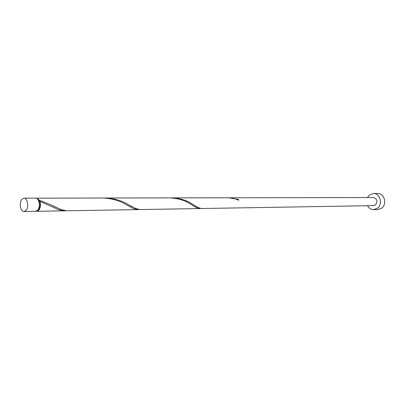 <?xml version="1.0" encoding="UTF-8"?>
<svg xmlns="http://www.w3.org/2000/svg" width="405" height="405" viewBox="0 0 405 405"><rect width="100%" height="100%" fill="white"/><g stroke="black" fill="none" stroke-linecap="round" stroke-linejoin="round"><path stroke-width="0.61" d="M26.198 210.225C29.069 206.793 27.363 197.827 23.92 198.146L21.708 199.478C18.868 202.951 20.584 211.856 24.047 211.516L26.198 210.225M23.92 198.146L35.554 198.126C39.012 197.807 40.723 206.656 37.842 210.043L35.675 211.319L24.047 211.516M37.29 198.87L39.417 201.169C40.495 204.287 40.277 207.061 38.758 209.496L37.397 210.539M367.527 205.725C368.965 208.307 371.02 209.623 373.678 209.668L377.668 208.099C383.059 203.948 379.971 193.139 373.531 193.484L369.299 195.114L367.451 197.544M373.678 209.668L377.961 209.567L381.935 208.008C387.307 203.887 384.229 193.17 377.814 193.509L373.531 193.484M238.261 200.004L238.373 199.422L228.759 197.787L373.461 197.529C377.126 198.825 377.825 201.26 375.562 204.829L373.537 205.624L201.523 208.524L198.096 207.573L192.299 204.074C187.014 200.409 180.311 198.349 172.191 197.883L171.209 197.903M228.759 197.787L227.924 197.797M238.373 199.422L238.828 200.242C235.27 198.668 231.356 197.848 227.089 197.787L172.191 197.883M36.126 198.202L103.037 198.005C112.458 198.556 120.341 200.875 126.689 204.965L133.503 208.57L137.989 209.598L67.058 210.792L61.256 209.684L50.66 204.722L39.472 200.262L39.417 201.169L39.928 201.326C40.88 204.677 40.566 207.578 38.986 210.028L36.82 211.299L36.247 211.233M39.928 201.326L58.639 209.724L64.501 210.833L65.777 210.747M36.698 198.121L39.472 200.262M105.366 198.005L170.232 197.888C178.899 198.46 185.915 200.703 191.281 204.616L196.258 207.598L199.716 208.555L140.12 209.557L135.68 208.535L127.848 204.368C121.672 200.561 114.18 198.44 105.366 198.005L104.201 198.02M137.989 209.598L139.052 209.506M199.716 208.555L200.617 208.459M36.82 211.299L64.501 210.833M192.299 204.074L195.797 206.251M127.848 204.368L132.091 206.722M50.66 204.722L55.88 207.299"/></g></svg>
